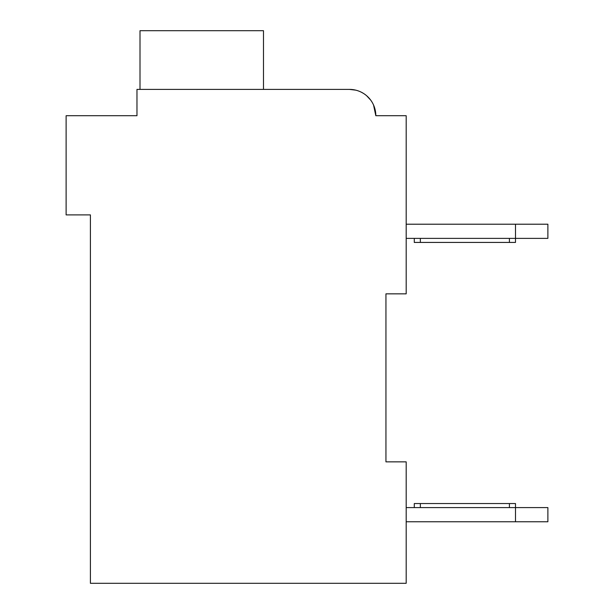 <?xml version="1.0" encoding="UTF-8"?>
<svg xmlns="http://www.w3.org/2000/svg" width="614" height="614" viewBox="0 0 614 614"><rect width="100%" height="100%" fill="white"/><g stroke="black" fill="none" stroke-linecap="round" stroke-linejoin="round"><path stroke-width="0.92" d="M385.945 293.845L406.184 293.845L406.184 115.716L375.822 115.716A26.318 26.318 0 0 0 349.504 89.398L136.968 89.398L136.968 115.716L66.12 115.716L66.12 214.9L90.411 214.9L90.411 583.3L406.184 583.3L406.184 461.851L385.945 461.851L385.945 293.845M130.897 115.716L136.968 115.716L136.968 101.548M355.744 90.151L349.504 89.398L355.744 90.151L349.504 89.398L355.744 90.151L349.504 89.398L355.744 90.151L349.504 89.398L355.744 90.151L349.504 89.398L355.744 90.151L349.504 89.398L355.744 90.151L349.504 89.398L266.514 89.398M381.893 115.716L375.822 115.716L373.558 105.04M361.646 92.369L363.15 93.213M366.696 95.792L370.672 100.074M263.483 89.398L263.483 30.7L140.007 30.7L140.007 89.398M406.184 224.21L515.491 224.21L515.491 238.378L406.184 238.378M515.491 224.21L547.88 224.21L547.88 238.378L515.491 238.378L515.491 242.43L420.352 242.43L420.352 238.378M547.88 507.594L547.88 521.762L515.491 521.762L515.491 507.594L547.88 507.594M406.184 521.762L515.491 521.762M414.281 507.594L414.281 503.549L515.491 503.549L515.491 507.594L406.184 507.594M414.281 238.378L414.281 242.43L420.352 242.43M420.352 503.549L420.352 507.594M509.42 503.549L509.42 507.594M509.42 242.43L509.42 238.378"/></g></svg>
